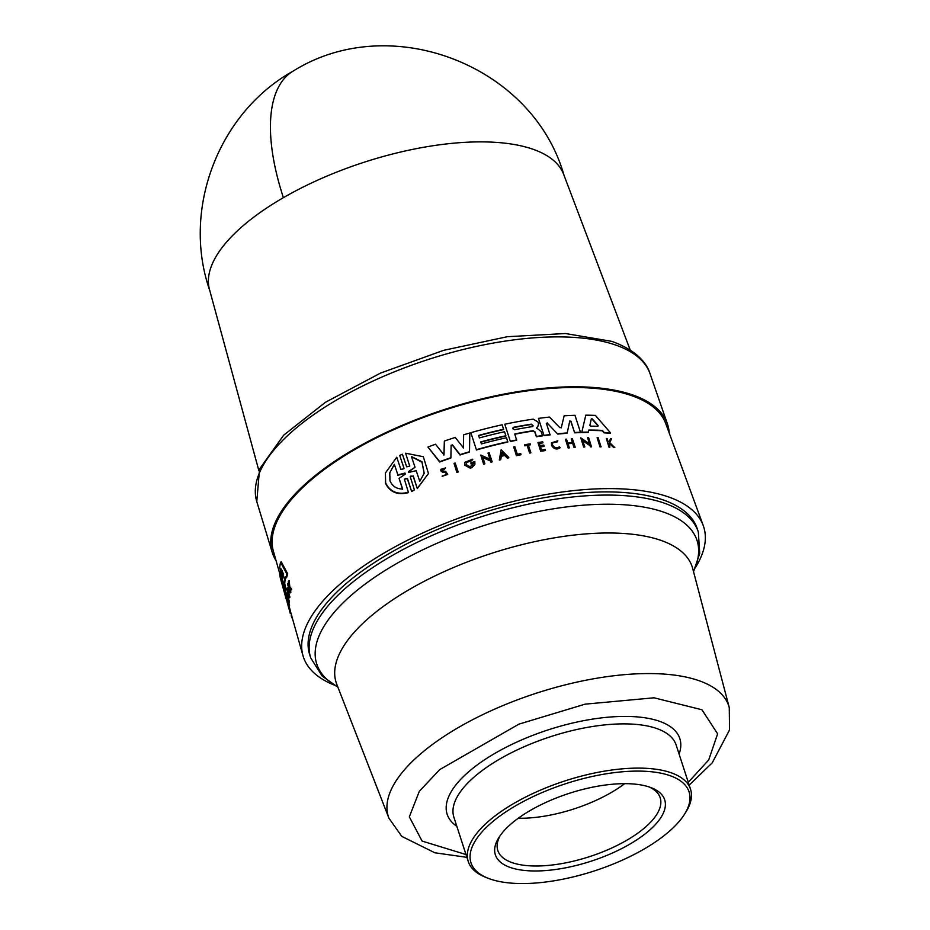 <?xml version="1.0" encoding="UTF-8"?>
<svg xmlns="http://www.w3.org/2000/svg" width="930" height="930" viewBox="0 0 930 930"><rect width="100%" height="100%" fill="white"/><g stroke="black" fill="none" stroke-linecap="round" stroke-linejoin="round"><path stroke-width="1.4" d="M630.215 350.029L563.638 174.305A186.232 74.563 162 0 0 283.394 197.672A186.232 74.563 162 0 0 243.567 225.351A186.232 74.563 162 0 0 209.459 289.393L258.877 470.685M276.082 560.709A207.785 83.189 -18 0 1 272.188 552.281A207.785 83.189 -18 0 1 309.981 479.915A207.785 83.189 -18 0 1 519.452 391.391A207.785 83.189 -18 0 1 667.415 423.871A207.785 83.189 -18 0 1 669.205 432.985M561.243 427.881L564.138 415.826A208.204 83.351 -18 0 1 574.973 415.315L580.576 432.59A208.157 83.34 162 0 0 574.67 432.834L570.985 421.255L569.764 421.034L567.126 433.287A208.157 83.34 162 0 0 557.721 434.089L547.386 423.266L546.317 423.662M546.398 423.336L547.468 422.941L546.398 423.336L550.083 434.903A208.157 83.34 162 0 0 544.05 435.67L538.447 418.384A208.204 83.351 -18 0 1 549.479 417.07L559.872 427.672L561.325 427.544L564.138 415.826M574.67 432.834L570.892 421.604L569.672 421.395M536.389 436.763L536.471 436.426A208.89 83.63 -18 0 1 542.457 435.566L542.376 435.891A208.157 83.34 162 0 0 536.389 436.763L534.797 432.008L533.088 431.009A207.925 83.235 162 0 0 514.813 434.24M533.088 431.009L533.169 430.683A208.645 83.537 162 0 0 514.72 433.95L516.627 440.227A208.157 83.34 162 0 0 510.396 441.506L504.792 424.231A208.204 83.351 -18 0 1 533.181 419.128L537.889 421.906L538.54 423.836L537.993 426.056L538.551 425.045L536.54 428.242M588.341 432.101L588.26 432.45A208.157 83.34 162 0 0 581.727 432.555L585.772 415.175A208.204 83.351 -18 0 1 595.386 415.408L610.557 432.903A208.89 83.63 162 0 0 604.163 432.462L602.361 430.392A208.808 83.595 162 0 0 588.806 430.067L588.341 432.101A208.89 83.63 -18 0 0 581.82 432.206L581.727 432.555M610.557 432.903L610.464 433.287A208.157 83.34 162 0 0 604.07 432.845L602.268 430.764A208.076 83.305 162 0 0 588.725 430.427M589.585 444.261L587.586 437.716A209.122 83.723 -18 0 1 588.632 437.693L591.503 446.865A208.75 83.572 162 0 0 590.469 446.877L590.073 445.726L582.564 440.634M590.073 445.726L582.657 440.285L584.714 447.016A208.75 83.572 162 0 0 583.656 447.051L580.785 437.891L589.667 443.901L587.586 437.716M504.746 455.479L507.454 457.793A209.494 83.874 -18 0 1 508.826 457.479L508.745 457.804A208.773 83.584 162 0 0 507.373 458.118L504.746 455.479A208.645 83.526 162 0 0 501.328 456.293M504.827 455.165A209.378 83.828 162 0 0 501.386 455.979L500.7 459.711A208.773 83.584 162 0 0 499.317 460.048L501.165 449.76L508.826 457.479M490.029 459.594L488.029 453.061A209.134 83.723 162 0 1 489.134 452.771L492.098 461.582A209.494 83.874 162 0 0 490.982 461.885L490.598 460.734L482.717 457.165L484.856 463.547A209.494 83.874 162 0 0 483.728 463.861L480.764 455.049L490.11 459.257L488.029 453.061M492.098 461.582L492.017 461.908A208.773 83.584 162 0 0 490.901 462.21L490.517 461.059L482.635 457.49M484.856 463.547L484.774 463.872A208.773 83.584 162 0 0 483.647 464.198L480.764 455.049M458.118 471.789L458.025 472.126A208.773 83.584 162 0 0 456.897 472.51L454.014 463.361A209.134 83.723 -18 0 1 455.154 462.977L458.118 471.789A209.494 83.874 -18 0 0 456.979 472.173L456.897 472.51M480.822 442.192A207.913 83.235 162 0 1 505.792 436.065L505.862 435.74A208.645 83.537 162 0 0 480.729 441.913L481.403 443.912A208.727 83.561 -18 0 1 506.536 437.739L507.803 442.064A208.157 83.34 162 0 0 476.462 449.969L470.859 432.694A208.204 83.351 -18 0 1 502.188 424.789L503.618 429.59A207.657 83.13 162 0 0 478.648 435.717M439.669 462.024L439.75 461.687A208.89 83.63 -18 0 1 450.887 457.711L450.806 458.06A208.157 83.34 162 0 0 439.669 462.024L427.94 447.051A208.204 83.351 -18 0 1 435.496 444.226L443.994 454.84L444.354 441.064A208.204 83.351 -18 0 1 455.247 437.437L463.419 447.807L463.64 434.822A208.204 83.351 -18 0 1 469.813 432.996L469.511 451.713A208.89 83.63 162 0 0 460.094 454.654L452.468 444.877L451.027 445.668M443.901 455.177L444.354 441.064M463.338 448.132L463.64 434.822M469.511 451.713L469.429 452.05A208.157 83.34 162 0 0 460.013 454.991L452.387 445.214M405.608 453.224L409.63 465.825L405.608 453.224L423.324 456.711L428.463 473.51L417.303 488.599L413.28 475.997L410.188 476.648L414.443 489.947L411.641 491.528L407.398 478.95L405.213 478.473M411.641 491.528L407.491 478.566L404.411 479.264L408.456 492.586C397.784 495.411 390.147 492.354 385.543 483.414L385.415 472.975L396.75 457.223L400.877 469.452L403.957 468.755L403.946 468.046L399.702 455.456L402.411 454.235L406.654 466.825L409.746 466.163L409.723 465.453M403.946 468.034L399.702 455.456M417.303 488.599L413.187 476.369L410.793 475.997M442.529 472.254L445.365 472.44L442.529 472.254L440.82 470.847L440.878 469.313L445.621 467.93L441.971 470.499M442.041 469.499L443.04 470.952L445.679 471.417L447.737 474.416L442.157 476.3L446.609 474.3L445.365 472.44M473.358 463.721L473.37 463.349A208.622 83.526 162 0 0 471.08 464.047L470.859 462.826A209.32 83.805 -18 0 1 474.846 461.617L474.858 464.303L472.115 467.592A208.773 83.584 162 0 0 470.196 468.174L464.582 465.105L464.582 462.396L472.8 459.164L471.789 460.71L466.511 461.989M572.485 442.901L571.311 438.821A209.134 83.723 -18 0 1 572.38 438.751L575.193 447.132A209.483 83.863 162 0 0 574.136 447.202L572.74 443.052A209.308 83.793 162 0 0 567.928 443.401L569.323 447.551A209.483 83.863 162 0 0 568.253 447.644L565.44 439.262A209.134 83.723 -18 0 1 566.51 439.169L567.765 442.913A209.297 83.793 -18 0 1 572.566 442.552L571.311 438.821M575.193 447.132L575.112 447.481A208.75 83.572 162 0 0 574.043 447.539L572.648 443.389A208.576 83.502 162 0 0 568.032 443.726M569.323 447.551L569.241 447.9A208.75 83.572 162 0 0 568.172 447.981L565.44 439.262M545.503 450.225L545.422 450.55A208.75 83.572 162 0 0 540.679 451.259L537.947 442.541A209.134 83.723 -18 0 1 542.69 441.831L542.934 442.541A209.169 83.735 -18 0 0 539.179 443.099L540.016 445.598A209.273 83.781 162 0 1 543.771 445.052L544.12 446.075A209.308 83.793 -18 0 0 540.365 446.621L541.504 450.039A209.448 83.851 162 0 1 545.259 449.481L545.503 450.225A209.483 83.863 162 0 0 540.76 450.922L537.947 442.541M542.934 442.541L542.853 442.878A208.436 83.444 162 0 0 539.284 443.401M544.12 446.075L544.038 446.4A208.576 83.502 162 0 0 540.47 446.923M609.545 442.889L611.568 438.832L609.638 442.517L614.742 447.609A208.75 83.572 162 0 0 613.73 447.528L609.255 443.447L608.801 444.308M609.255 443.447L609.801 447.272A208.75 83.572 162 0 0 609.022 447.225L606.302 438.483A209.134 83.723 -18 0 1 607.069 438.53L608.162 441.75A209.273 83.781 -18 0 1 608.987 441.808L610.58 438.751A209.134 83.723 -18 0 1 611.568 438.832M557.791 440.762L552.432 443.192L552.525 444.877C554.431 447.923 556.698 448.574 559.337 446.83L560.058 447.783C556.745 449.969 553.896 449.144 551.502 445.319L551.467 442.866L557.791 440.762L557.372 441.855L552.618 442.854M530.844 452.573L530.763 452.898A208.75 83.572 162 0 0 529.658 453.096L527.089 445.412A208.436 83.444 162 0 0 524.811 445.83L524.659 444.796A209.134 83.723 -18 0 1 530.147 443.808L530.379 444.517A209.169 83.735 162 0 0 528.263 444.889L530.844 452.573A209.483 83.863 162 0 0 529.74 452.771L527.171 445.086A209.169 83.735 162 0 0 524.892 445.505L524.811 445.83M530.379 444.517L530.298 444.842A208.436 83.444 162 0 0 528.356 445.179M521.009 454.421L520.928 454.747A208.75 83.572 162 0 0 516.429 455.665L513.697 446.958A209.134 83.723 -18 0 1 514.813 446.726L517.347 454.282A209.448 83.851 162 0 1 520.73 453.596L521.009 454.421A209.483 83.863 -18 0 0 516.51 455.34L516.429 455.665M601.024 446.912A208.75 83.572 162 0 0 599.99 446.888L597.118 437.728A209.122 83.723 -18 0 1 598.153 437.751L601.024 446.912M279.697 573.45L273.397 551.234A206.321 82.607 -18 0 1 311.108 479.973A206.321 82.607 -18 0 1 518.37 392.193A206.321 82.607 -18 0 1 665.81 423.731L703.243 525.566A210.459 84.258 -18 0 1 695.617 567.23M333.626 684.84A210.459 84.258 -18 0 1 302.971 655.615A210.459 84.258 -18 0 1 341.438 582.936A210.459 84.258 -18 0 1 552.85 493.388A210.459 84.258 -18 0 1 703.243 525.566M286.614 588.213L287.335 587.888L289.893 597.037A208.75 83.572 162 0 0 289.811 597.595L289.091 597.92L286.533 588.783A209.122 83.723 -18 0 1 286.614 588.213L289.172 597.362L289.893 597.037M288.474 581.099L289.23 580.75L289.8 586.749L291.741 589.19A208.75 83.572 162 0 0 291.555 589.783L290.799 590.132L289.137 587.981L290.148 592.445A209.483 83.863 162 0 0 290.044 592.887L287.614 584.191A209.134 83.723 -18 0 1 287.719 583.749L288.66 587.097A209.273 83.781 -18 0 1 288.788 586.621L288.3 581.68A209.134 83.723 -18 0 1 288.474 581.099L289.044 587.086L289.8 586.749M290.032 589.027L290.892 592.108A208.75 83.572 162 0 0 290.776 592.55L290.044 592.887M289.067 606.162L290.137 609.929A208.75 83.572 162 0 0 290.241 610.417L289.556 610.719A209.483 83.863 -18 0 1 289.463 610.243L290.137 609.929M302.971 655.615L290.172 610.44L290.776 612.556L290.102 612.858A209.483 83.863 162 0 0 290.241 613.323L290.904 613.021M288.823 602.861L289.544 605.418A208.75 83.572 162 0 0 289.579 605.93L288.881 606.244L286.312 597.106L287.091 596.979M286.312 597.106L287.986 600.176L286.184 593.747A209.122 83.723 -18 0 1 286.184 593.224L286.893 592.898L289.463 602.036A208.75 83.572 162 0 0 289.451 602.57L288.753 602.896L286.975 599.118L288.846 605.732A209.483 83.863 162 0 0 288.881 606.244M284.731 583.598L285.289 586.284A208.157 83.34 162 0 0 285.278 589.574L284.58 589.887A208.89 83.63 -18 0 1 284.58 586.609L284.022 583.924L284.731 583.598A208.076 83.305 162 0 1 285.568 577.46M284.58 589.887L279.756 567.416A208.204 83.351 -18 0 1 280.546 562.185L281.279 561.848L287.696 573.88A208.157 83.34 162 0 0 286.591 577.67L285.847 578.007L285.115 576.553A208.808 83.595 162 0 0 284.022 583.924M285.312 593.084L286.231 596.421L285.557 596.735A208.89 83.63 162 0 0 285.847 597.862L280.325 578.007A208.204 83.351 -18 0 1 279.663 572.903L280.36 572.589L282.116 578.82M285.161 589.632L285.301 590.143A208.157 83.34 162 0 0 285.58 592.968L284.894 593.282L281.604 581.645L285.557 596.735M286.231 596.421A208.157 83.34 162 0 0 286.394 597.072M560.151 447.458C556.826 449.632 553.978 448.818 551.583 444.993L551.467 442.866M470.196 468.174L464.663 464.768L464.582 462.396M471.08 464.047L471.161 463.71A209.355 83.816 162 0 1 473.451 463.012C471.615 467.011 469.208 467.43 466.232 464.268L466.163 462.629L471.789 460.71M442.61 471.905L440.913 470.499L440.878 469.313M408.549 492.202C397.877 495.027 390.24 491.958 385.636 483.007L385.415 472.975M542.457 435.566L541.144 431.625L536.622 427.916L537.912 426.382M310.748 657.963L309.713 654.778A203.763 81.584 -18 0 1 346.588 583.215A203.763 81.584 -18 0 1 552.734 496.295A203.763 81.584 -18 0 1 697.302 528.845L698.337 532.03A203.763 81.584 -18 0 0 553.757 499.468A203.763 81.584 -18 0 0 347.622 586.4A203.763 81.584 -18 0 0 310.748 657.963L322.175 676.087L337.927 687.224M282.999 578.181L281.081 568.893L283.592 574.205A208.645 83.537 162 0 0 282.999 578.181L282.825 577.925M402.667 489.017C396.564 489.006 392.332 486.262 389.961 480.822L389.775 472.824L394.332 464.291L397.901 474.905L404.992 473.056L405.329 474.068L399.086 478.404L402.667 489.017M409.154 472.335L408.444 472.08L408.816 471.336L415.036 467.244L411.444 456.584L421.929 461.699L424.208 473.265L419.767 481.333L416.187 470.661L409.154 472.335M590.62 426.138L589.864 425.359L591.329 418.872L592.305 418.895L598.141 425.545L597.92 426.3A208.645 83.537 162 0 0 590.62 426.138M512.732 428.765L513.686 427.254A208.39 83.433 -18 0 1 531.367 424.15L533.181 425.812L532.204 426.638A208.483 83.468 162 0 0 514.523 429.741L512.697 428.125M488.134 878.269L485.751 877.339A116.855 46.779 -18 0 1 468.267 861.529A116.855 46.779 -18 0 1 489.413 820.481A116.855 46.779 -18 0 1 607.639 770.633A116.855 46.779 -18 0 1 690.548 789.303A116.855 46.779 -18 0 1 685.689 812.367L684.317 814.529A114.669 45.907 -18 0 1 668.333 832.164A114.669 45.907 -18 0 1 488.134 878.269A114.669 45.907 -18 0 1 491.726 822.48A114.669 45.907 -18 0 1 630.877 771.237A114.669 45.907 -18 0 1 684.317 814.529M511.477 823.562A89.013 35.642 162 0 0 499.061 837.256A89.013 35.642 162 0 0 540.551 870.864A89.013 35.642 162 0 0 648.57 831.083A89.013 35.642 162 0 0 651.372 787.768A89.013 35.642 162 0 0 511.477 823.562M500.294 835.442A85.362 34.178 162 0 0 497.806 850.52A85.362 34.178 162 0 0 558.372 864.156A85.362 34.178 162 0 0 644.734 827.746A85.362 34.178 162 0 0 660.184 797.766A85.362 34.178 162 0 0 649.303 787.024M518.266 818.237A85.362 34.178 162 0 0 624.658 783.676M599.99 446.888L597.118 437.728M601.117 446.551A209.483 83.863 162 0 0 600.083 446.528M516.51 455.34L513.697 446.958M524.892 445.505L524.659 444.796M613.73 447.528L609.348 443.064M614.835 447.225A209.483 83.863 162 0 0 613.823 447.144M609.022 447.225L606.302 438.483M609.894 446.888A209.483 83.863 162 0 0 609.115 446.853M291.16 615.672C292.392 619.078 292.543 618.938 291.625 615.242M288.463 583.412L287.719 583.749M290.892 592.108L290.148 592.445M289.951 589.062L289.288 589.364M291.741 589.19L290.985 589.527A209.483 83.863 162 0 0 290.799 590.132M289.044 587.086L290.985 589.527M287.498 601.326L289.463 610.243M287.696 604.151L288.742 608.046A209.297 83.793 -18 0 1 288.707 607.918A209.297 83.793 -18 0 1 288.195 605.907L287.103 602.036A209.134 83.723 -18 0 1 286.998 601.559M288.939 608.534L290.102 612.858M289.556 610.719L288.346 606.418A209.308 83.793 162 0 0 288.846 608.429A209.308 83.793 162 0 0 288.881 608.557M289.544 605.418L288.846 605.732M289.463 602.036L288.765 602.361A209.483 83.863 162 0 0 288.753 602.896M286.184 593.224L288.765 602.361M472.115 467.592L472.196 467.255A209.494 83.874 162 0 0 470.278 467.848M474.939 463.977L472.196 467.255M471.161 463.71L470.859 462.826M472.8 459.164L471.87 460.385M447.737 474.416L442.238 475.951M442.064 470.162L444.587 469.034M445.621 467.93L444.668 468.685M285.289 586.284L284.58 586.609M287.696 573.88L286.928 574.229A208.89 83.63 162 0 0 285.847 578.007M280.546 562.185L286.928 574.229M287.277 600.594L287.486 601.338M287.289 600.594L286.835 600.803A208.89 83.63 162 0 1 285.847 597.862M285.301 590.143L284.615 590.457A208.89 83.63 162 0 0 284.894 593.282M279.663 572.903L284.615 590.457M414.443 489.947L411.734 491.156M428.463 473.51L417.396 488.227M451.131 445.203L450.887 457.711M451.108 445.342L452.468 444.877M439.75 461.687L427.94 447.051M505.862 435.74L504.537 431.752A208.483 83.468 -18 0 0 479.392 437.925L478.555 435.438A208.378 83.421 162 0 1 503.7 429.265M476.462 449.969L470.859 432.694M507.873 441.738A208.89 83.63 162 0 0 476.544 449.643M456.979 472.173L454.014 463.361M499.317 460.048L501.165 449.76M500.782 459.385A209.494 83.874 162 0 0 499.398 459.722M590.469 446.877L590.166 445.377M591.596 446.505A209.483 83.863 162 0 0 590.55 446.516M583.656 447.051L580.785 437.891M584.796 446.667A209.483 83.863 162 0 0 583.738 446.702M581.82 432.206L585.772 415.175M510.396 441.506L504.792 424.231M516.708 439.902A208.89 83.63 162 0 0 510.477 441.18M533.169 430.683L534.797 432.008M536.471 436.426L534.878 431.671M557.721 434.089L547.386 423.266M567.219 432.95A208.89 83.63 162 0 0 557.802 433.752M580.657 432.241A208.89 83.63 162 0 0 574.752 432.485M544.05 435.67L538.447 418.384M550.165 434.577A208.89 83.63 162 0 0 544.131 435.333M408.444 472.08L415.036 467.244M502.026 452.34L504.386 454.712A209.355 83.816 162 0 0 501.491 455.398L502.026 452.34M591.329 418.872L592.212 419.267L591.236 419.244M282.162 570.509L283.255 576.193M402.574 489.401L399.086 478.404M397.901 474.905L394.332 464.291M404.899 473.428L397.808 475.288M394.239 464.675L389.81 472.731M424.161 473.451L421.999 462.245L412.025 456.99M408.723 471.708L408.351 472.452M504.304 455.037L501.944 452.666M598.048 425.917L592.212 419.267M533.123 425.987L531.286 424.475A207.657 83.13 162 0 0 513.604 427.579L513.686 427.254M283.394 197.672A186.244 80.224 -120 0 1 293.427 70.936C218.248 112.565 181.292 209.924 209.936 290.962M650.07 373.79C647.268 364.327 637.817 350.726 611.87 341.38L565.428 333.521L507.385 336.695L443.552 350.354L380.672 373.023L325.442 402.283L283.662 435.194L259.563 468.999L256.773 501.584A206.774 82.782 -18 0 1 294.392 429.555A206.774 82.782 -18 0 1 615.172 344.879A206.774 82.782 -18 0 1 650.07 373.79L667.415 423.871M337.846 686.991A199.927 80.038 -18 0 1 352.935 593.817A199.927 80.038 -18 0 1 621.194 504.583A199.927 80.038 -18 0 1 693.478 571.439M466 854.542L422.092 841.08L409.328 816.865L419.314 791.314L439.692 769.621L518.94 724.121L585.121 704.161L653.999 697.802L701.941 709.753L717.623 733.828L708.695 759.973L688.27 782.316M388.914 818.179A178.979 71.657 -18 0 1 420.755 753.765A178.979 71.657 -18 0 1 603.71 677.133A178.979 71.657 -18 0 1 729.26 707.591L692.722 568.59A187.186 74.935 -18 0 0 621.228 533.332A187.186 74.935 -18 0 0 370.07 616.881A187.186 74.935 -18 0 0 336.765 684.248L388.914 818.179L401.783 836.384L434.822 852.775L466.906 857.332M468.267 861.529L453.898 817.284A116.855 46.779 -18 0 1 475.044 776.248A116.855 46.779 -18 0 1 631.83 724.086A116.855 46.779 -18 0 1 676.168 745.07L690.548 789.303M456.828 826.293A122.33 48.976 -18 0 1 489.622 756.543A122.33 48.976 -18 0 1 633.411 716.635A122.33 48.976 -18 0 1 679.098 754.079M689.177 785.106L712.229 762.844L729.538 729.945L729.26 707.591M293.427 70.936C390.693 10.125 533.274 65.333 564.173 175.863M256.773 501.584L272.188 552.281M693.536 571.683L699.732 553.408L698.337 532.03"/></g></svg>
